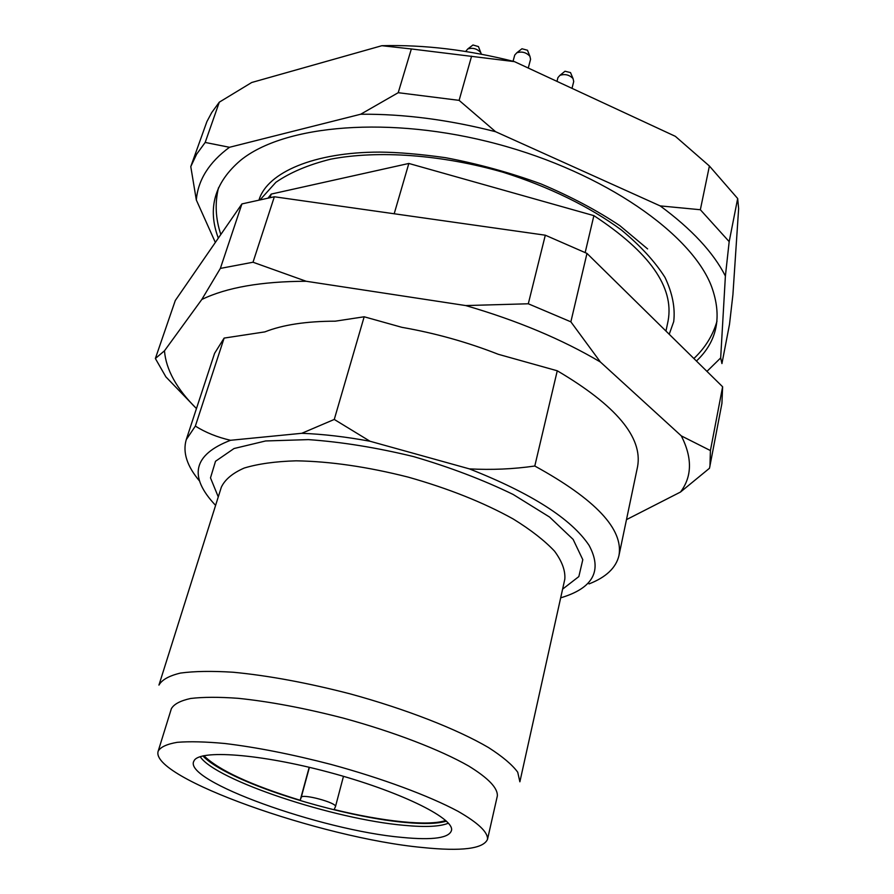 <?xml version="1.0" encoding="UTF-8"?>
<svg xmlns="http://www.w3.org/2000/svg" width="894" height="894" viewBox="0 0 894 894"><rect width="100%" height="100%" fill="white"/><g stroke="black" fill="none" stroke-linecap="round" stroke-linejoin="round"><path stroke-width="1.34" d="M214.594 353.309L224.126 338.088L195.35 426.103L186.254 439.658L214.594 353.309M199.72 481.229C187.014 466.232 182.521 452.375 186.254 439.658M618.95 555.599C623.666 529.293 595.605 499.433 534.791 466.02L557.264 370.786C616.111 405.485 642.887 437.434 637.578 466.646L618.95 555.599C616.011 567.858 606.043 577.289 589.023 583.916M557.264 370.786L498.316 354.303C467.305 342.134 435.177 333.149 401.92 327.338L364.171 316.778L335.261 321.181C306.24 321.237 282.772 324.813 264.87 331.886L224.126 338.088M364.171 316.778L334.267 419.442L301.77 433.299L230.551 440.284C217.376 437.278 205.642 432.551 195.35 426.103M270.122 197.451L271.228 194.076L408.837 163.457L394.187 213.767M534.791 466.02C513.346 469.115 491.544 470.065 469.361 468.869L369.993 441.245L334.267 419.442M408.837 163.457L593.884 215.644L585.179 252.533M709.4 166.016L737.673 198.524L729.18 241.637L700.348 209.732L709.4 166.016L675.361 136.335L514.452 61.63C468.344 49.908 424.147 44.599 381.872 45.706L251.717 82.494L219.298 102.173L205.184 142.448L196.646 154.17L190.78 166.597L206.905 121.595L211.733 112.543L219.298 102.173M215.342 242.442L196.322 199.988C198.043 179.895 209.095 162.328 229.479 147.287L360.695 114.231C403.574 113.873 448.542 119.695 495.578 131.697L660.174 205.899C691.632 229.076 713.378 252.466 725.392 276.045L720.676 357.935L721.939 363.579L729.504 324.332L732.912 294.685L738.634 208.626L737.673 198.524M471.585 56.188L459.114 100.363L398.221 92.697L411.352 48.958L514.452 61.63M218.326 238.128C207.184 208.425 214.594 182.51 240.542 160.361C284.08 124.735 390.03 115.203 497.343 144.046C604.69 172.721 691.677 233.96 711.579 286.583C722.363 316.498 717.312 341.318 696.437 361.031M720.676 357.935L706.953 371.379M196.322 199.988L190.78 166.597M729.18 241.637L725.392 276.045M459.114 100.363L495.578 131.697M660.174 205.899L700.348 209.732M411.352 48.958L381.872 45.706M205.184 142.448L229.479 147.287M360.695 114.231L398.221 92.697M215.599 505.378C188.165 476.379 193.149 454.677 230.551 440.284M268.301 197.775L271.228 194.076M469.361 468.869C531.449 493.365 571.355 518.855 589.079 545.362C602.679 570.663 593.214 588.151 560.672 597.84M301.77 433.299C322.991 434.126 345.732 436.775 369.993 441.245M593.884 215.644C649.58 252.197 674.311 287.276 668.097 320.879L665.963 331.071M401.931 837.399C321.348 830.358 181.65 780.529 193.987 760.928C198.915 749.373 259.886 753.698 329.003 772.282C398.165 790.743 453.124 817.485 451.604 829.956C449.872 837.969 433.311 840.449 401.931 837.399M448.375 823.173C440.172 826.626 425.455 827.352 404.2 825.341C334.11 819.385 215.61 780.25 200.178 756.67M422.549 847.512C321.628 838.181 148.918 777.489 158.216 751.061C160.641 746.993 166.988 744.076 177.235 742.322C189.696 741.316 205.564 741.707 224.83 743.495C256.589 747.317 292.014 754.301 331.104 764.448C382.029 778.316 428.975 795.783 458.019 811.305C478.156 822.871 487.99 832.202 487.521 839.298C483.408 848.797 461.751 851.535 422.549 847.512M158.216 751.061L171.369 708.696C173.939 704.126 180.376 700.717 190.668 698.471C203.15 696.985 218.985 696.929 238.15 698.315C269.72 701.566 304.843 708.182 343.508 718.173C393.852 731.918 440.139 749.753 468.657 766.002C488.415 778.16 497.969 788.173 497.321 796.04L487.521 839.298M158.942 685.095C161.87 679.82 169.044 675.808 180.465 673.07C194.3 671.182 211.844 670.913 233.11 672.232C268.133 675.562 307.111 682.759 350.023 693.833C405.898 709.098 457.136 729.158 488.526 747.563C502.551 756.559 512.284 764.772 517.715 772.204L519.872 781.803L564.807 579.211C565.5 570.774 562.091 561.443 554.571 551.207C544.636 540.624 530.857 529.885 513.223 518.989C483.52 502.484 448.486 488.515 408.1 477.094C367.412 466.791 330.087 461.371 296.115 460.823C275.397 461.438 258.087 463.841 244.207 468.043C232.574 473.149 224.942 479.53 221.332 487.185L158.942 685.095M260.612 199.25L275.866 182.32C290.137 172.453 308.419 164.731 330.713 159.166C378.184 150.091 441.804 154.595 503.322 172.33C548.916 186.723 589.928 206.872 621.308 229.914C640.305 245.626 654.866 261.45 664.991 277.397C672.422 293.064 675.328 307.804 673.718 321.605L669.215 334.267M472.334 45.482L472.971 44.991L478.446 46.577L478.737 47.326M481.43 54.221L480.782 52.668C477.217 48.734 472.892 47.483 467.808 48.924L465.651 51.472M564.371 71.743L564.997 71.241L570.517 72.593L570.83 73.33M572.004 88.35L573.724 81.488L573.043 78.583C569.355 74.805 564.986 73.721 559.923 75.353L557.934 77.599L556.973 81.376M521.303 49.271L521.951 48.757L527.471 50.232L527.784 50.992M528.253 68.045L530.578 59.283L529.907 56.266C526.275 52.4 521.906 51.226 516.821 52.768L514.743 55.059L513.055 61.273M201.809 299.479L220.36 268.412L241.916 203.921L175.291 300.507L155.366 358.505L165.882 376.866L196.457 408.569C176.654 388.901 165.993 369.658 164.474 350.817L201.809 299.479C226.607 287.488 261.394 281.42 306.161 281.264L465.74 305.569C517.134 320.499 562.024 339.318 600.41 362.025L681.329 435.903C692.437 457.851 692.146 476.569 680.49 492.046L626.482 519.626M241.916 203.921L274.346 196.769L545.306 235.2L586.978 253.404L722.62 386.778L721.927 403.384L709.501 468.244L680.49 492.046M155.366 358.505L164.474 350.817M220.36 268.412L253.013 262.233L274.346 196.769M253.013 262.233L306.161 281.264M465.74 305.569L528.298 303.781L545.306 235.2M528.298 303.781L570.864 321.829L586.978 253.404M570.864 321.829L600.41 362.025M681.329 435.903L710.417 450.565L722.62 386.778M710.417 450.565L709.948 466.199M202.882 755.911C208.57 761.945 218.918 768.561 233.949 775.757C277.699 796.912 354.661 817.887 404.926 822.424C423.823 824.179 437.658 823.765 446.419 821.161M203.854 755.687C218.65 770.17 250.767 785.033 300.194 800.286L301.2 797.426C301.68 793.235 337.44 802.868 335.462 806.667L334.121 809.539C382.666 821.485 428.986 826.425 445.681 820.491M300.194 800.286L309.201 767.287M218.27 496.885L210.492 477.877L215.521 461.27L234.027 448.531L265.596 440.966L308.396 439.613C341.597 441.949 376.665 447.615 413.598 456.599C450.062 467.283 483.263 479.91 513.19 494.483L549.587 517.067L573.132 539.395L582.799 559.689L578.843 576.574L562.594 589.146M309.413 767.331L301.2 797.426M259.249 199.228C267.664 172.721 313.593 152.069 379.738 152.103C398.143 152.271 420.057 154.126 445.469 157.679C478.122 163.848 509.982 172.598 541.038 183.94C570.763 196.501 597.047 210.425 619.888 225.701L647.602 248.912M716.977 321.27C712.831 335.507 705.131 347.922 693.878 358.528M220.829 234.485C215.543 218.717 214.772 203.139 218.505 187.751M259.137 199.563L259.349 198.926M472.971 44.991L467.808 48.924M478.446 46.577L480.782 52.668M564.997 71.241L559.923 75.353M570.517 72.593L573.043 78.583M521.951 48.757L516.821 52.768M527.471 50.232L529.907 56.266M343.475 776.327L335.462 806.667"/></g></svg>
